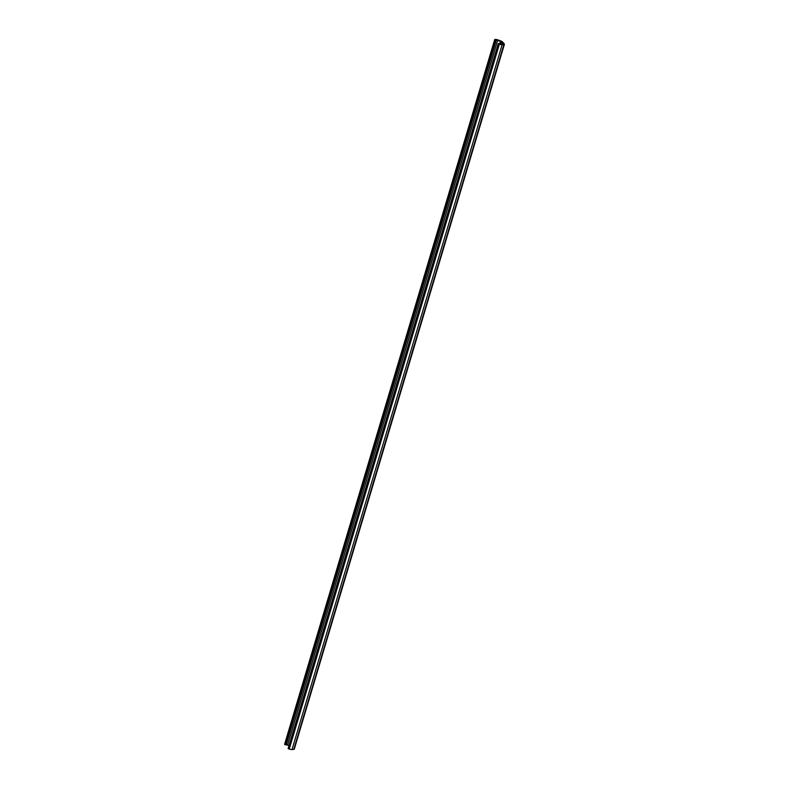 <?xml version="1.0" encoding="UTF-8"?>
<svg xmlns="http://www.w3.org/2000/svg" width="789" height="789" viewBox="0 0 789 789"><rect width="100%" height="100%" fill="white"/><g stroke="black" fill="none" stroke-linecap="round" stroke-linejoin="round"><path stroke-width="1.18" d="M289.021 745.566L284.592 744.352L494.723 39.509L495.324 39.45A2.633 0.69 -163.4 0 1 498.086 39.963L500.847 40.969A2.633 0.69 -163.4 0 1 502.504 41.896L504.289 43.987A2.633 0.69 -163.4 0 1 504.408 44.292A2.633 0.69 -163.4 0 1 503.895 44.539L502.139 44.707A2.633 0.69 -163.4 0 1 500.897 44.618A2.633 0.69 -163.4 0 1 499.378 44.194L498.392 43.553L503.145 43.918L501.301 41.669L494.723 39.509M504.408 44.292L294.277 749.136A2.633 0.69 -163.4 0 1 293.774 749.382L292.019 749.55A2.633 0.69 -163.4 0 1 290.776 749.461A2.633 0.69 -163.4 0 1 289.257 749.037L288.31 748.692L498.431 43.849M288.31 748.692L498.273 43.661L288.143 748.485M285.145 744.747L495.275 39.904M289.257 749.037L499.378 44.194M293.774 749.382L503.895 44.539M292.019 749.55L502.139 44.707M288.163 748.524L498.283 43.681M500.551 44.174L501.301 41.669M499.664 43.918L500.473 41.206M287.591 745.043L497.711 40.2M286.2 744.786L496.33 39.943M285.588 744.846L495.719 40.002M284.849 744.599L494.979 39.756M284.74 744.52L494.861 39.677"/></g></svg>
